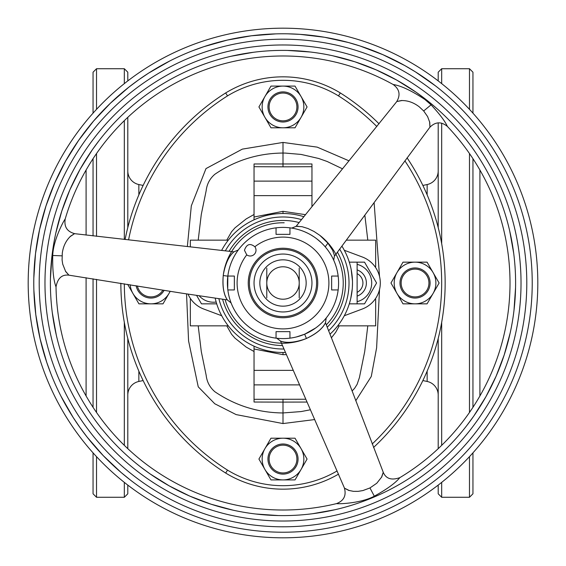 <?xml version="1.0" encoding="UTF-8"?>
<svg xmlns="http://www.w3.org/2000/svg" width="566" height="566" viewBox="0 0 566 566"><rect width="100%" height="100%" fill="white"/><g stroke="black" fill="none" stroke-linecap="round" stroke-linejoin="round"><path stroke-width="0.85" d="M357.125 292.339A10.421 10.421 0 0 0 357.125 273.661M357.125 269.897A13.902 13.902 0 0 1 357.125 296.103M357.125 264.343A19.23 19.23 0 0 1 357.125 301.657M364.532 262.15L376.567 283L364.532 303.85L349.293 303.85L350.297 300.327L349.293 303.85L357.125 303.85L357.125 262.15L364.532 262.15M216.707 303.85L201.468 303.85L196.643 295.487M216.162 302.039A19.23 19.23 0 0 1 199.239 295.891M285.094 120.685A13.902 13.902 0 0 0 296.74 104.852A13.902 13.902 0 0 0 280.906 93.206A13.902 13.902 0 0 0 269.26 109.04A13.902 13.902 0 0 0 285.094 120.685M280.906 472.794A13.902 13.902 0 0 0 296.74 461.148A13.902 13.902 0 0 0 285.094 445.315A13.902 13.902 0 0 0 269.26 456.96A13.902 13.902 0 0 0 280.906 472.794M428.158 287.592A13.902 13.902 0 0 0 419.632 269.883A13.902 13.902 0 0 0 401.924 278.408A13.902 13.902 0 0 0 410.449 296.117A13.902 13.902 0 0 0 428.158 287.592M137.375 285.95A13.902 13.902 0 0 0 162.895 290.125M267.944 106.946A15.056 15.056 0 0 1 283 91.89A15.056 15.056 0 0 1 298.056 106.946A15.056 15.056 0 0 1 283 122.001A15.056 15.056 0 0 1 267.944 106.946M301.055 96.524A20.85 20.85 0 0 1 301.055 117.374L295.035 127.796L270.965 127.796L258.924 106.946L270.965 86.096L295.035 86.096L307.076 106.946L301.055 117.374A20.85 20.85 0 0 1 264.945 117.374A20.85 20.85 0 0 1 283 86.096A20.85 20.85 0 0 1 301.055 96.524M298.056 459.054A15.056 15.056 0 0 1 283 474.11A15.056 15.056 0 0 1 267.944 459.054A15.056 15.056 0 0 1 283 443.999A15.056 15.056 0 0 1 298.056 459.054M264.945 469.476A20.85 20.85 0 0 1 264.945 448.626L270.965 438.204L295.035 438.204L307.076 459.054L295.035 479.904L270.965 479.904L258.924 459.054L264.945 448.626A20.85 20.85 0 0 1 301.055 448.626A20.85 20.85 0 0 1 283 479.904A20.85 20.85 0 0 1 264.945 469.476M399.985 283A15.056 15.056 0 0 1 415.041 267.944A15.056 15.056 0 0 1 430.096 283A15.056 15.056 0 0 1 415.041 298.056A15.056 15.056 0 0 1 399.985 283M433.096 272.579A20.85 20.85 0 0 1 433.096 293.421L427.075 303.85L402.999 303.85L390.965 283L402.999 262.15L427.075 262.15L439.11 283L433.096 293.421A20.85 20.85 0 0 1 396.985 293.421A20.85 20.85 0 0 1 415.041 262.15A20.85 20.85 0 0 1 433.096 272.579M170.232 291.313L163.001 303.85L138.925 303.85L127.668 284.358M164.119 290.323A15.056 15.056 0 0 1 136.158 285.745M170.09 291.292A20.85 20.85 0 0 1 130.187 284.769M303.546 256.426A33.592 33.592 0 0 0 256.426 262.454A33.592 33.592 0 0 0 262.454 309.574A33.592 33.592 0 0 0 309.574 303.546A33.592 33.592 0 0 0 303.546 256.426M261.747 310.493A34.745 34.745 0 0 1 255.507 261.747A34.745 34.745 0 0 1 304.253 255.507A34.745 34.745 0 0 1 310.493 304.253A34.745 34.745 0 0 1 261.747 310.493M300.709 260.091A28.958 28.958 0 0 1 305.909 300.709A28.958 28.958 0 0 1 265.291 305.909A28.958 28.958 0 0 1 260.091 265.291A28.958 28.958 0 0 1 300.709 260.091M283 266.784A16.216 16.216 0 0 0 266.784 283A16.216 16.216 0 0 0 283 299.216A16.216 16.216 0 0 0 299.216 283A16.216 16.216 0 0 0 283 266.784M283 306.164A23.164 23.164 0 0 1 259.836 283A23.164 23.164 0 0 1 283 259.836A23.164 23.164 0 0 1 306.164 283A23.164 23.164 0 0 1 283 306.164M254.856 246.748A45.896 45.896 0 0 1 328.896 283A45.896 45.896 0 0 1 283 328.896A45.896 45.896 0 0 1 246.748 254.856A5.794 5.794 0 0 0 254.856 246.748C250.087 242.956 246.62 244.116 244.448 250.243L246.748 254.856M331.648 283L331.648 276.052L338.157 276.052A55.595 55.595 0 0 0 289.948 227.843L289.948 234.352L276.052 234.352L276.052 227.843A55.595 55.595 0 0 0 227.843 276.052L234.352 276.052L234.352 289.948L227.843 289.948A55.595 55.595 0 0 0 276.052 338.157L276.052 331.648L289.948 331.648L289.948 338.157A55.595 55.595 0 0 0 338.157 289.948L331.648 289.948L331.648 283M469.476 109.344L469.476 68.727L472.95 72.2L472.95 113.15M472.95 158.685L472.95 407.315M472.95 452.85L472.95 493.8L469.476 497.273L469.476 456.656M469.476 412.473L469.476 153.528M441.678 482.373L441.678 497.273L438.204 493.8L438.204 485.09M438.204 448.675L438.204 338.454M438.204 227.546L438.204 122.85M438.204 80.91L438.204 72.2L441.678 68.727L441.678 83.627M441.678 123.14L441.678 243.635M441.678 322.365L441.678 445.35M96.524 456.656L96.524 497.273L93.05 493.8L93.05 452.85M93.05 407.315L93.05 278.812M93.05 235.902L93.05 158.685M93.05 113.15L93.05 72.2L96.524 68.727L96.524 109.344M96.524 153.528L96.524 236.305M96.524 279.356L96.524 412.473M124.322 83.627L124.322 68.727L127.796 72.2L127.796 80.91M127.796 117.325L127.796 227.546M127.796 338.454L127.796 448.675M127.796 485.09L127.796 493.8L124.322 497.273L124.322 482.373M124.322 445.35L124.322 322.365M124.322 239.411L124.322 120.65M225.678 92.944A224.702 224.702 0 0 0 125.1 239.496A224.702 224.702 0 0 1 225.678 92.944A110.03 110.03 0 0 1 340.322 92.944A224.702 224.702 0 0 1 379.022 123.791A224.702 224.702 0 0 0 340.322 92.944L338.489 95.895A106.557 106.557 0 0 0 227.511 95.895L225.678 92.944A110.03 110.03 0 0 1 340.322 92.944M283 489.166A110.03 110.03 0 0 1 225.678 473.056A224.702 224.702 0 0 1 120.848 283.241A224.702 224.702 0 0 0 225.678 473.056A110.03 110.03 0 0 0 338.51 474.138A110.03 110.03 0 0 1 283 489.166M127.796 395.061A13.902 13.902 0 0 1 138.854 381.456L143.134 380.564M127.796 170.939A13.902 13.902 0 0 0 138.854 184.544L138.854 194.867M438.204 170.939A13.902 13.902 0 0 1 427.146 184.544L422.866 185.436M438.204 395.061A13.902 13.902 0 0 0 427.146 381.456L427.146 371.133M96.524 68.727L124.322 68.727M96.524 497.273L124.322 497.273M143.134 185.436L138.854 184.544M469.476 68.727L441.678 68.727M469.476 497.273L441.678 497.273M422.866 380.564L427.146 381.456M479.904 395.988L479.904 170.012M86.096 395.988L86.096 277.736M86.096 235.074L86.096 170.012M407.074 157.85A224.702 224.702 0 0 1 373.532 447.487A224.702 224.702 0 0 0 407.074 157.85M281.804 343.215A60.229 60.229 0 0 0 305.852 338.723C295.494 342.564 287.068 343.35 280.552 341.086C286.417 343.314 294.66 342.6 305.272 338.956M326.391 324.771A60.229 60.229 0 0 0 319.832 235.35L327.926 243.182L332.596 250.2L334.478 255.606L333.707 260.204M229.138 251.205A62.543 62.543 0 0 1 299.039 222.544M337.463 252.252A62.543 62.543 0 0 1 327.339 327.113M282.392 345.543A62.543 62.543 0 0 1 222.629 299.343M284.196 222.785A60.229 60.229 0 0 0 223.315 274.927C225.169 264.039 228.699 256.348 233.921 251.842C229.06 255.804 225.551 263.296 223.4 274.305M225.134 299.69A60.229 60.229 0 0 0 281.422 343.208M299.216 268.121L299.216 297.879M266.784 268.121L266.784 297.879M344.298 315.736L362.226 309.043A27.798 27.798 0 0 0 362.226 256.957L344.298 250.264M188.046 294.157A27.798 27.798 0 0 0 203.774 309.043L221.702 315.736M218.9 298.806A66.017 66.017 0 0 0 283 349.017A66.017 66.017 0 0 0 283.849 349.017M328.74 330.608A66.017 66.017 0 0 0 339.749 249.259M301.36 219.587A66.017 66.017 0 0 0 225.402 250.731M221.702 250.264A69.498 69.498 0 0 1 303.673 216.651M342.005 246.281A69.498 69.498 0 0 1 330.127 334.074M285.299 352.455A69.498 69.498 0 0 1 215.207 298.275M357.125 262.15L349.293 262.15L349.781 263.777M350.297 265.673L350.913 268.256M351.224 269.77L352.462 280.934M352.498 282.993L352.377 287.075M352.229 289.077L350.75 298.459M286.205 354.613L283 354.677L254.042 348.981L254.042 346.173L254.042 399.306L305.569 399.249M283 213.502L283 211.323L254.042 217.019L254.042 219.827L254.042 163.97L311.958 163.97L311.958 166.694L311.958 163.97M350.764 298.395L350.913 297.737M228.289 325.853L190.339 325.853L190.339 299.216L190.926 299.216M375.074 266.784L375.661 266.784L375.661 240.147L346.633 240.147M367.794 240.147L364.893 215.547M342.345 168.739L327.19 161.494L318.63 158.473L301.07 154.426L285.271 153.082L283 153.053L283 166.829L254.042 166.694M352.073 390.972L354.542 388.403L357.111 384.356L359.417 377.6L364.709 351.571L367.794 325.853M198.206 325.853L201.291 351.571L206.158 375.244C206.894 381.901 209.809 387.406 214.91 391.764C235.456 405.709 258.153 412.77 283 412.947L301.07 411.574L310.246 409.812M314.576 419.576L283 423.566L283 402.101L254.042 402.03L254.042 399.306L254.042 402.03M306.807 402.051L283 402.101L283 399.172M339.232 325.853L335.702 332.313L331.535 337.633M254.042 351.507L246.196 347.085L234.982 338.15L231.565 334.244L226.768 325.853M187.381 246.217L191.322 205.84L205.989 168.59L242.326 149.127L283 142.434L283 153.053C258.153 153.23 235.456 160.291 214.91 174.236C209.809 178.594 206.894 184.099 206.158 190.756L201.291 214.429L198.206 240.147M226.768 240.147L231.565 231.756L234.982 227.857L246.203 218.908L254.042 214.493M227.511 95.895A221.221 221.221 0 0 0 128.567 239.871M124.322 283.807A221.221 221.221 0 0 0 227.511 470.105A106.557 106.557 0 0 0 337.131 470.919M372.187 443.992A221.221 221.221 0 0 0 404.881 160.829M376.822 126.515A221.221 221.221 0 0 0 338.489 95.895M283 423.566L236.121 414.595L214.776 403.77L198.249 386.847L188.577 340.987L186.539 293.917M283 142.434L317.179 147.125L348.868 160.772M374.14 202.932L379.524 276.519M379.524 289.481L376.616 347.814L371.275 376.475L355.766 400.749M375.074 299.216L375.661 299.216L375.661 325.853L337.711 325.853M190.339 246.55L190.339 240.147L228.289 240.147M254.042 381.519L254.042 373.135M311.958 206.222L311.958 166.694L283 166.829M227.511 470.105L225.678 473.056M429.736 122.079C430.047 128.461 430.004 128.432 429.615 121.987L427.599 116.575L423.686 110.971L431.073 104.823L424.868 99.474C411.737 90.772 401.16 85.777 393.129 84.49A227.016 227.016 0 0 0 65.21 218.943C62.161 223.266 53.084 241.767 52.73 255.492C52.44 269.862 53.537 280.326 56.02 286.884A227.016 227.016 0 0 0 336.423 503.641C341.687 504.122 362.254 502.728 374.31 496.177L369.959 487.942L376.779 483.237L381.555 477.188C383.649 471.082 383.691 471.061 381.696 477.124M374.31 496.177C386.903 489.243 395.415 483.06 399.851 477.633A227.016 227.016 0 0 0 447.366 126.416C445.067 121.251 439.633 114.056 431.073 104.823M70.276 236.383C75.646 232.923 75.639 232.973 70.248 236.538C65.904 240.776 63.251 246.309 62.288 253.136L62.09 260.02L62.699 264.096L65.55 271.263C69.795 276.123 69.788 276.173 65.536 271.411M223.237 275.536L223.315 274.927C222.205 285.88 223.563 294.235 227.405 299.994C223.782 294.907 222.388 286.75 223.237 275.536L227.829 276.158L227.716 288.851M238.265 249.995L233.935 251.828L74.882 233.701C67.156 231.742 63.93 226.817 65.21 218.943M306.418 338.489L305.852 338.723C315.892 334.216 322.45 328.853 325.521 322.648C322.917 328.337 316.55 333.615 306.418 338.489L304.657 334.202L315.701 327.962M336.423 503.641C343.88 500.811 346.526 495.561 344.369 487.878L280.538 341.079L276.774 338.249L278.012 338.369M296.534 336.926L304.586 334.23M314.095 236.913L311.067 235.01M307.946 233.312L304.798 231.855M298.063 226.202L297.334 226.216M291.681 228.084L296.287 226.322L302.103 226.711L307.961 228.53L314.038 231.473L319.832 235.35M321.318 242.722L317.002 239.015A55.595 55.595 0 0 0 239.015 248.998A55.595 55.595 0 0 0 248.998 326.985A55.595 55.595 0 0 0 326.985 317.002A55.595 55.595 0 0 0 317.002 239.015M223.704 290.698L225.112 295.792L226.952 299.421M227.32 299.895L181.927 293.188L69.271 275.225C62.097 274.177 57.682 278.062 56.02 286.884M319.316 330.502L323.016 326.738L325.245 323.327M325.471 322.769L342.359 365.438L383.132 471.987C385.807 478.723 391.382 480.605 399.851 477.633M348.996 490.531C343.307 487.616 343.357 487.595 349.137 490.474L353.474 491.352L358.101 491.359L362.863 490.58L369.959 487.942M127.159 484.602A254.813 254.813 0 0 1 81.398 127.159A254.813 254.813 0 0 1 438.841 81.398A254.813 254.813 0 0 1 484.602 438.841A254.813 254.813 0 0 1 127.159 484.602M423.686 110.971L419.215 106.79C413.732 102.595 407.959 100.515 401.888 100.557C395.556 101.802 395.514 101.767 401.768 100.465M227.914 275.472L227.978 275.041M325.733 318.566L326.214 317.979L325.528 322.627M304.027 334.464L303.617 334.633M427.146 194.867L427.146 184.544M138.854 371.133L138.854 381.456M283 354.677L283 352.498M299.258 384.887L254.042 384.887M292.94 370.362L254.042 370.362M311.958 195.638L254.042 195.638M311.958 181.113L254.042 181.113M283 211.323L305.265 214.634M140.757 467.042L149.94 473.792L169.241 485.89M169.326 485.939L189.667 496.057M189.773 496.106L211.054 504.2L233.029 510.171M255.627 513.992L278.309 515.555M312.552 513.723L334.98 509.725M467.042 425.243L473.792 416.06L485.89 396.759M485.939 396.674L496.057 376.333M496.106 376.227L504.2 354.946L510.171 332.971M513.992 310.373L515.555 287.691M513.723 253.448L509.725 231.02M425.243 98.958L416.06 92.208L396.759 80.11M396.674 80.061L376.333 69.943M376.227 69.894L354.946 61.8L332.971 55.829M310.373 52.008L287.691 50.445M253.448 52.277L231.02 56.275M98.958 140.757L92.208 149.94L80.11 169.241M80.061 169.326L69.943 189.667M69.894 189.773L61.8 211.054L55.829 233.029M52.008 255.627L50.445 278.309M52.277 312.552L56.275 334.98M52.73 255.492L62.041 255.839M325.209 246.811L327.926 243.182M428.575 94.678A238.031 238.031 0 0 0 94.678 137.425A238.031 238.031 0 0 0 137.425 471.322A238.031 238.031 0 0 0 471.322 428.575A238.031 238.031 0 0 0 428.575 94.678M425.264 98.972A232.605 232.605 0 0 0 98.972 140.736A232.605 232.605 0 0 0 140.736 467.028A232.605 232.605 0 0 0 467.028 425.264A232.605 232.605 0 0 0 425.264 98.972M79.912 427.457L87.235 437.235L103.295 455.68L121.082 472.461L130.576 480.18A249.224 249.224 0 0 0 480.18 435.424A249.224 249.224 0 0 0 435.424 85.82L415.366 71.832L404.846 65.592L382.949 54.697L360.089 46.002L348.366 42.5L324.481 37.25L300.192 34.37L287.995 33.826M275.72 33.882L251.354 35.792L227.306 40.08M227.249 40.094L203.739 46.716L192.277 50.876M169.885 60.923L148.702 73.056L138.578 79.891M138.543 79.912L128.765 87.235L110.335 103.281M110.306 103.309L93.539 121.082L78.582 140.432L65.592 161.154L54.697 183.051L46.002 205.911L39.585 229.513L35.517 253.632L33.826 278.005M33.882 290.28L35.792 314.646L40.08 338.694M40.094 338.751L46.716 362.261L50.876 373.723M60.923 396.115L73.056 417.298L79.891 427.422M435.424 85.82A249.224 249.224 0 0 0 85.82 130.576A249.224 249.224 0 0 0 130.576 480.18M432.106 90.114A243.797 243.797 0 0 0 90.114 133.894A243.797 243.797 0 0 0 133.894 475.886A243.797 243.797 0 0 0 475.886 432.106A243.797 243.797 0 0 0 432.106 90.114M334.527 256.094L429.75 127.414C435.318 121.704 441.19 121.372 447.366 126.416M296.06 226.358L396.603 101.795C400.728 94.961 399.575 89.195 393.129 84.49M227.419 300.015L231.105 302.937"/></g></svg>

